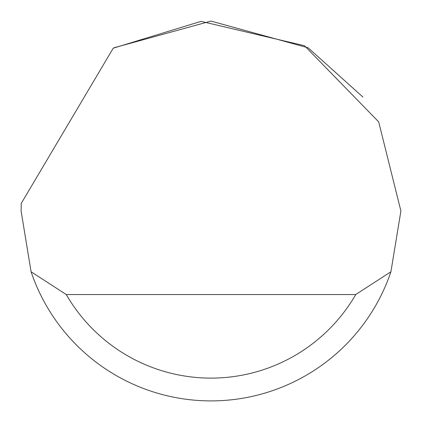 <?xml version="1.0" encoding="UTF-8"?>
<svg xmlns="http://www.w3.org/2000/svg" width="422" height="422" viewBox="0 0 422 422"><rect width="100%" height="100%" fill="white"/><g stroke="black" fill="none" stroke-linecap="round" stroke-linejoin="round"><path stroke-width="0.63" d="M113.217 48.208L201.041 21.364L304.52 45.724L378.692 121.889L400.9 211L390.914 271.768A189.9 189.9 0 0 1 31.086 271.768L21.1 211L21.253 203.404L113.217 48.208M113.887 47.807L211 21.1L308.113 47.807M308.239 47.886L362.92 97.06M31.086 271.768L66.275 294.556L355.725 294.556L390.914 271.768M66.275 294.556A167.112 167.112 0 0 0 355.725 294.556"/></g></svg>
